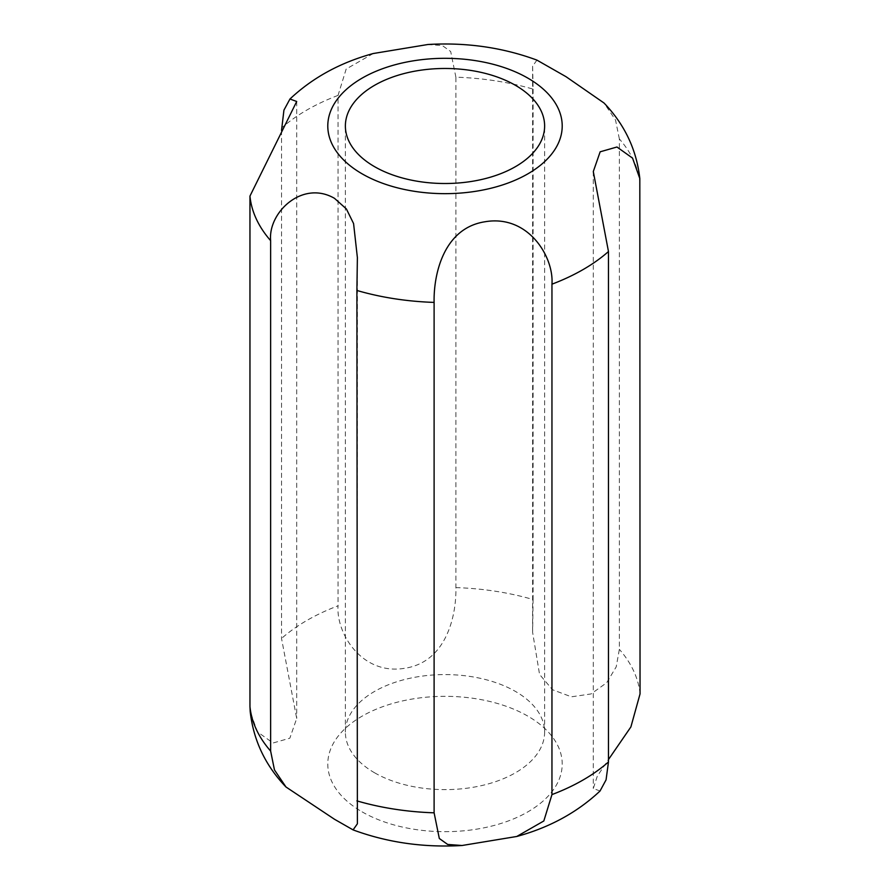 <?xml version="1.0" encoding="UTF-8"?>
<svg xmlns="http://www.w3.org/2000/svg" width="890" height="890" viewBox="0 0 890 890"><rect width="100%" height="100%" fill="white"/><g stroke="black" fill="none" stroke-linecap="round" stroke-linejoin="round"><path stroke-width="0.67" stroke-dasharray="4.45 3.34" d="M281.529 130.452L281.529 638.464L296.704 718.441L289.851 738.188L273.041 742.994L257.455 731.88L250.179 711.41M536.915 60.108L532.62 66.205L533.099 89.122A195.355 112.785 0 0 0 455.891 77.185L455.891 587.6C456.514 614.467 446.98 661.715 405.095 668.223C361.974 675.732 336.02 633.369 338.044 605.823A195.355 112.785 0 0 0 281.529 638.464M640.044 183.507A195.355 112.785 0 0 0 619.362 138.929L619.362 649.344L616.203 666.866L606.68 682.741L591.094 693.933L571.402 696.814L552.501 689.739L539.562 674.409L532.62 632.39L533.099 599.537A195.355 112.785 0 0 0 455.891 587.6M600.038 790.999L593.296 788.507L597.312 776.113L608.471 759.548M619.362 138.929L615.535 120.083L604.021 103.006M455.891 77.185L450.685 51.509L442.308 45.546L427.934 44.5M373.244 53.522L346.177 69.031L338.044 95.408L338.044 605.823M533.099 89.122L533.099 599.537M374.557 772.776A99.624 57.516 0 0 0 483.125 785.247A99.624 57.516 0 0 0 544.624 732.103A99.624 57.516 0 0 0 445 674.587A99.624 57.516 0 0 0 345.376 732.103A99.624 57.516 0 0 0 374.557 772.776M640.044 693.922A195.355 112.785 0 0 0 619.362 649.344M362.119 811.858A117.213 67.673 0 0 0 558.219 781.52A117.213 67.673 0 0 0 414.662 698.639A117.213 67.673 0 0 0 362.119 811.858M338.044 95.408A195.355 112.785 0 0 0 281.529 128.049M357.38 257.611L357.38 823.795M296.704 101.493L296.704 718.441M532.62 66.205L532.62 632.39M593.296 171.559L593.296 788.507M544.624 732.103L544.624 125.991M345.376 732.103L345.376 125.991"/><path stroke-width="1.33" d="M462.066 845.5C423.685 847.747 387.361 842.552 353.085 829.892L357.38 823.795L356.901 290.463A195.355 112.785 0 0 0 434.109 302.4L434.109 812.815L439.315 838.491L447.692 844.454L462.066 845.5L516.756 836.478L543.823 820.969L551.956 794.592A195.355 112.785 0 0 0 608.471 761.951L606.068 779.851L600.038 790.999C577.354 812.348 549.597 827.511 516.756 836.478M285.979 786.994C265.331 765.456 253.394 740.258 250.179 711.41L249.957 706.493A195.355 112.785 0 0 0 270.638 751.071L274.465 769.917L285.979 786.994L334.495 819.267L353.085 829.892M608.471 759.548L630.888 726.941L640.044 693.922L639.821 178.59C636.606 149.743 624.669 124.544 604.021 103.006L566.007 76.685L536.915 60.108C502.639 47.448 466.316 42.253 427.934 44.5L373.244 53.522C340.403 62.489 312.646 77.653 289.962 99.001L296.704 101.493L249.957 196.078L249.957 706.493M434.109 302.4C433.486 275.533 443.02 228.285 484.905 221.777C528.026 214.268 553.981 256.632 551.956 284.177L551.956 794.592M249.957 196.078A195.355 112.785 0 0 0 270.638 240.656C267.923 212.532 302.4 179.691 334.495 198.337L346.388 208.95L353.575 223.546L357.38 257.611L356.901 290.463M551.956 284.177A195.355 112.785 0 0 0 608.471 251.536L593.296 171.559L600.149 151.812L616.959 147.006L632.545 158.12L639.821 178.59M281.529 130.452L283.932 110.149L289.962 99.001M270.638 240.656L270.638 751.071M608.471 251.536L608.471 761.951M374.557 166.664A99.624 57.516 0 0 0 483.125 179.135A99.624 57.516 0 0 0 544.624 125.991A99.624 57.516 0 0 0 445 68.474A99.624 57.516 0 0 0 345.376 125.991A99.624 57.516 0 0 0 374.557 166.664M356.901 800.878A195.355 112.785 0 0 0 434.109 812.815M362.119 173.839A117.213 67.673 0 0 0 558.219 143.501A117.213 67.673 0 0 0 414.662 60.62A117.213 67.673 0 0 0 362.119 173.839"/></g></svg>
